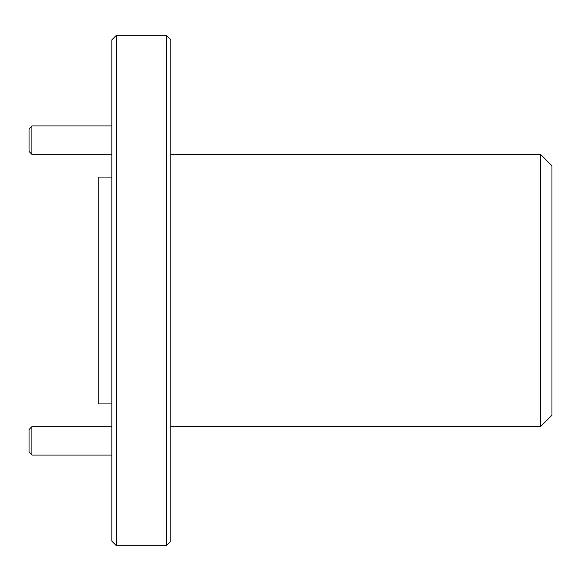 <?xml version="1.0" encoding="UTF-8"?>
<svg xmlns="http://www.w3.org/2000/svg" width="581" height="581" viewBox="0 0 581 581"><rect width="100%" height="100%" fill="white"/><g stroke="black" fill="none" stroke-linecap="round" stroke-linejoin="round"><path stroke-width="0.87" d="M540.606 154.386L551.95 165.73L551.95 415.27L540.606 426.614L540.606 154.386L170.836 154.386M116.389 545.712L111.85 541.172L111.85 39.828L116.389 35.288L116.389 545.712L166.297 545.712L166.297 35.288L116.389 35.288M166.297 35.288L170.836 39.828L170.836 541.172L166.297 545.712M111.85 177.074L98.24 177.074L98.24 403.926L111.85 403.926M31.882 455.061L29.05 452.229L29.05 429.541L31.882 426.708L31.882 455.061L111.85 455.061M31.882 154.292L29.05 151.459L29.05 128.771L31.882 125.939L31.882 154.292L111.85 154.292M170.836 426.614L540.606 426.614M31.882 426.708L111.85 426.708M31.882 125.939L111.85 125.939"/></g></svg>
